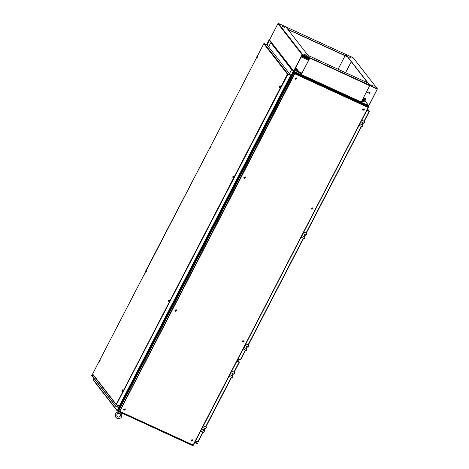 <?xml version="1.0" encoding="UTF-8"?>
<svg xmlns="http://www.w3.org/2000/svg" width="469" height="469" viewBox="0 0 469 469"><rect width="100%" height="100%" fill="white"/><g stroke="black" fill="none" stroke-linecap="round" stroke-linejoin="round"><path stroke-width="0.7" d="M368.687 105.76L368.558 106.117L368.54 105.748M368.558 106.117L361.769 103.069L361.417 102.869L361.669 102.605M361.564 103.467L361.523 102.893M368.382 106.058L368.417 105.701M192.542 445.116L186.011 442.12M185.718 442.056L192.39 445.222M361.728 103.022L361.652 102.641M361.769 103.069L361.886 102.705M117.672 410.568L117.455 410.844M117.567 410.492L119.155 411.272M293.365 71.628L293.541 71.288L293.612 71.804L293.195 71.552L118.915 407.778M300.547 74.565L299.937 75.198M300.183 75.31L300.16 74.776M300.377 74.489L300.224 74.794M293.371 71.212L291.806 69.195L289.473 73.686L291.677 69.441M293.541 71.288L291.806 69.195M117.379 405.697L117.526 405.409L117.367 405.685M293.571 71.757L293.494 71.376M300.26 74.436L300.142 74.8L293.612 71.804L293.723 71.429M124.385 413.851L117.696 410.961L293.612 71.804M267.084 44.877L269.411 40.381L271.146 42.474L269.411 40.381M270.982 42.398L268.649 46.894L270.812 42.749L291.624 69.523M194.699 442.548L197.701 443.92L194.787 442.378M192.894 445.28L117.543 410.938L118.845 407.579L115.732 406.113L118.692 407.702L117.297 410.61L117.455 411.102L192.548 445.55L193.164 445.151M93.372 380.119L93.9 378.301M94.128 376.261L91.561 375.294L115.644 406.283M91.648 375.124L115.732 406.113M195.784 441.171L197.789 443.75M271.258 42.538L270.812 42.749M300.623 74.6L300.307 75.362M300.494 74.665L300.254 75.339M361.517 102.535L361.2 103.297M124.561 414.08L185.642 441.95M185.489 442.056L124.748 414.021M92.745 374.414L92.604 373.992M263.854 43.629L266.961 44.719L290.669 75.222L287.989 73.991L287.444 74.137L290.61 75.48L119.278 406.007L116.259 404.384L116.312 404.806L287.931 74.254L290.61 75.48M264.282 43.488L287.989 73.991L287.649 74.178M287.902 74.161L290.669 75.222M287.591 74.172L287.89 74.202M119.22 405.978L116.453 404.917M301.133 56.896L308.62 60.325M268.807 40.557L269.118 40.909M93.788 378.161L93.806 378.483M266.709 44.608L268.825 40.533L269.159 40.826M205.967 426.679L206.448 427.294L205.522 428.789L206.448 427.294M204.185 430.325L204.595 430.864L203.675 432.354L200.691 430.988M205.856 426.901L203.37 425.817M203.335 425.893L206.313 427.259M204.584 430.864L203.675 432.354M201.482 429.457L204.466 430.823M205.522 428.789L202.544 427.417M234.33 371.97L234.805 372.591L234.008 374.104M232.542 375.616L232.952 376.156L232.032 377.645L229.048 376.279M234.213 372.193L231.727 371.114M231.692 371.184L234.67 372.55M232.161 377.68L232.941 376.156L232.032 377.645M229.845 374.749L232.823 376.115M233.879 374.08L230.9 372.714M205.082 428.584L204.115 430.454L201.518 429.399M233.439 373.881L232.472 375.745L229.874 374.69M99.346 362.097L100.132 360.391M99.152 361.828L99.797 360.421M145.994 272.108L146.779 270.402M145.8 271.838L146.445 270.431M210.241 148.163L211.027 146.451M210.048 147.887L210.692 146.48M256.889 58.168L257.674 56.462M256.695 57.898L257.34 56.491M99.012 361.241L99.076 361.734L99.598 360.989L99.58 360.374L99.311 360.626M99.27 361.857L99.897 360.491M99.006 361.728L99.035 361.071M99.1 360.89L99.639 360.374M145.66 271.252L145.718 271.744L146.246 271L146.228 270.384L145.959 270.636M145.918 271.868L146.545 270.502M145.654 271.739L145.677 271.082M145.748 270.9L209.866 147.735M209.907 147.301L209.971 147.799L210.493 147.049L210.475 146.434L210.206 146.691M210.165 147.917L210.792 146.551M210.194 147.037L210.159 146.703L210.006 147.166M209.901 147.788L209.93 147.131M209.995 146.949L210.534 146.434M256.555 57.312L256.613 57.804L257.141 57.06L257.123 56.444L256.854 56.696M256.813 57.927L257.44 56.561M256.549 57.798L256.578 57.142M256.643 56.96L257.182 56.444M122.251 391.556L123.019 389.886M122.069 391.31L123.036 389.997L122.714 389.903M125.194 408.845L123.576 409.027L123.669 410.029M125.287 409.847L125.217 408.868L123.617 409.079L123.687 410.053L125.287 409.847M176.508 309.851L174.884 310.038L174.978 311.041M176.602 310.853L176.526 309.88L174.925 310.085L175.001 311.064L176.602 310.853M168.899 301.567L169.661 299.896M168.717 301.321L169.678 300.008L169.362 299.914M245.422 176.907L243.798 177.089L243.892 178.091M245.516 177.909L245.439 176.93L243.839 177.141L243.915 178.114L245.516 177.909M233.146 177.616L233.914 175.945M232.964 177.37L233.931 176.057L233.609 175.969M296.73 77.913L295.112 78.1L295.206 79.103M296.824 78.921L296.754 77.942L295.153 78.153L295.224 79.126L296.824 78.921M279.794 87.627L280.562 85.956M279.612 87.381L280.573 86.067L280.257 85.974M364.22 108.872L362.601 109.054L362.695 110.057M364.313 109.875L364.243 108.896L362.643 109.107L362.713 110.086L364.313 109.875M312.911 207.861L311.287 208.048L311.381 209.051M313.005 208.863L312.929 207.89L311.328 208.095L311.404 209.074L313.005 208.863M243.997 340.811L242.373 340.992L242.467 341.995M244.091 341.813L244.015 340.834L242.414 341.045L242.491 342.024L244.091 341.813M192.683 439.799L191.065 439.981L191.159 440.989M192.777 440.801L192.706 439.828L191.106 440.033L191.176 441.012L192.777 440.801M124.373 409.625L124.59 409.378M124.865 408.904L123.88 409.261L124.185 410.211L125.17 409.853L124.865 408.904M125.094 409.027L123.781 409.156L123.875 409.976M124.736 409.507L124.854 409.842L124.414 409.724M124.824 409.308L124.279 409.367L124.402 409.707M121.87 391.07L122.614 390.015L122.227 390.108M122.163 391.228L122.937 390.132L122.526 389.85L122.092 390.22L121.969 391.269L122.544 389.862M121.958 390.513L122.128 390.272M175.687 310.636L175.898 310.384M176.18 309.915L175.195 310.273L175.5 311.223L176.485 310.865L176.18 309.915M176.403 310.038L175.095 310.167L175.183 310.988M176.051 310.519L176.162 310.853L175.723 310.736M176.139 310.32L175.588 310.372L175.711 310.718M168.518 301.08L168.904 300.987L169.262 300.019L168.875 300.119M168.811 301.239L169.585 300.142L169.168 299.861L168.74 300.23L168.617 301.274L169.192 299.867M168.77 300.582L168.74 300.289M168.606 300.523L168.776 300.283M245.094 176.965L244.109 177.323L244.413 178.273L245.398 177.915L245.094 176.965M245.316 177.089L244.009 177.218L244.097 178.038M244.965 177.575L244.701 178.044L244.548 177.599M232.765 177.13L233.509 176.074L233.122 176.168M233.058 177.294L233.832 176.192L233.421 175.91L232.987 176.28L232.864 177.329L233.439 175.922M232.853 176.573L233.023 176.332M296.402 77.977L295.417 78.335L295.722 79.284L296.707 78.927L296.402 77.977M296.631 78.1L295.318 78.229L295.411 79.05M296.273 78.581L296.009 79.056L295.863 78.61M279.413 87.14L279.8 87.046L280.157 86.085L279.77 86.179M279.706 87.298L280.48 86.202L280.069 85.921L279.635 86.29L279.512 87.34L280.087 85.933M279.501 86.583L279.671 86.343M363.399 109.658L363.616 109.406M363.891 108.931L362.906 109.289L363.211 110.238L364.196 109.881L363.891 108.931M364.12 109.06L362.807 109.183L362.9 110.004M363.762 109.541L363.498 110.01L363.346 109.564M363.85 109.336L363.411 109.67M312.577 207.919L311.592 208.283L311.903 209.233L312.887 208.875L312.577 207.919M312.805 208.048L311.498 208.172L311.586 208.992M312.448 208.529L312.19 209.004L312.037 208.558M243.177 341.59L243.388 341.344M243.663 340.869L242.678 341.227L242.989 342.177L243.974 341.819L243.663 340.869M243.892 340.998L242.584 341.121L242.672 341.942M243.534 341.479L243.651 341.813L243.212 341.696M243.622 341.274L243.077 341.332L243.2 341.672M191.862 440.584L192.079 440.332M192.354 439.858L191.37 440.215L191.674 441.171L192.659 440.807L192.354 439.858M192.583 439.986L191.27 440.11L191.364 440.93M192.226 440.467L192.337 440.801L191.897 440.684M192.313 440.262L191.762 440.321L191.891 440.667M367.755 106.369L368.317 107.096L294.69 73.322L294.133 72.595L367.755 106.369L294.127 72.595L294.602 73.492M118.862 410.721L119.372 411.548L119.765 411.377L118.768 410.434M293.811 72.742L294.561 73.51L293.829 72.707L118.716 410.533M368.405 107.436L193.099 445.093M368.364 107.471L193.322 445.21L119.402 411.565M119.536 411.325L294.391 73.428L294.737 73.826L119.765 411.377L193.117 445.022L368.083 107.471L294.737 73.826M294.561 73.51L294.69 73.774M292.973 74.313L119.589 408.804M365.826 105.478L295.845 73.381M365.14 98.437L365.843 98.889L365.14 98.437M365.843 98.889L364.542 98.361L364.19 99.018M363.012 100.02L362.754 100.319L365.333 101.656L366.066 100.167L363.891 99.17L363.299 100.313L364.536 101.005L365.128 99.862M362.895 100.049L365.474 101.38M364.196 99.047L365.55 99.68M365.474 101.31L364.536 101.005M363.082 100.202L363.586 98.777L363.891 99.17M365.275 101.31L363.299 100.313M364.261 98.889L363.792 98.877L364.56 99.416L365.65 99.915L365.978 99.891L365.632 99.598M236.886 361.159L239.307 362.361L234.172 372.228L239.307 362.361M233.943 372.128L239.102 362.174L236.904 361.13M203.136 432.107L198.106 441.845L195.573 440.866M197.725 441.851L198.059 441.88M197.637 442.021L195.485 441.036M239.301 362.344L239.161 361.916L236.921 361.095M237.56 359.858L239.161 361.916L237.009 360.925M366.899 110.338L369.32 111.54L369.173 111.094L366.934 110.279M364.008 121.207L369.115 111.358L366.916 110.315M240.597 359.87L245.627 350.132L240.597 359.87L238.064 358.891M240.216 359.875L240.556 359.905M240.128 360.045L237.976 359.061M367.573 109.037L369.173 111.094L367.022 110.109M247.573 346.609L246.606 348.479L244.009 347.423M248.464 344.703L248.939 345.319L248.013 346.814L248.928 345.325M246.676 348.344L247.093 348.883L246.166 350.378L243.182 349.006M245.862 343.841L248.377 344.973M245.826 343.918L248.805 345.284M247.075 348.889L246.166 350.378M243.98 347.482L246.958 348.848M248.013 346.814L245.035 345.442M306.427 232.876L306.902 233.492L306.11 235.022M304.639 236.523L305.055 237.062L304.129 238.551L301.151 237.185M306.31 233.099L303.83 232.014M303.789 232.091L306.773 233.456M304.264 238.586L305.043 237.062L304.129 238.551M301.942 235.655L304.92 237.021M305.981 234.987L302.997 233.621M364.39 121.049L364.87 121.67L363.944 123.159L364.853 121.67M362.607 124.695L363.018 125.235L362.097 126.724L359.113 125.358M361.792 120.193L364.307 121.319M361.757 120.263L364.735 121.629M363.006 125.241L362.097 126.724M359.905 123.828L362.889 125.2M363.944 123.159L360.966 121.793M305.542 234.781L304.574 236.652L301.972 235.596M363.504 122.96L362.537 124.824L359.934 123.775M373.224 85.891L370.85 84.731L373.224 85.891M373.066 85.985L370.95 84.889M351.516 57.957L349.141 56.796L351.516 57.957M351.357 58.05L349.241 56.954M361.036 102.254L368.564 105.56L365.521 101.222M377.281 88.747L369.912 85.37L345.788 54.334L353.157 57.71L377.41 88.852L368.986 105.543L368.476 105.73L361.107 102.348M377.017 88.84L377.269 89.163L368.822 105.466M345.6 72.689L351.299 61.703M362.22 100.167L363.563 101.896M362.308 99.997L363.903 102.054L361.751 101.07M377.269 89.163L369.801 85.505M353.157 57.71L377.41 88.852M367.719 82.831L347.535 56.866L287.943 29.535M367.714 92.598L369.619 93.507L369.906 92.575L368.03 91.924M367.743 92.856L368.229 91.807M367.848 91.983L367.632 92.575L367.848 91.983M369.472 93.736L370.018 92.54M369.302 93.571L369.783 92.516M309.78 58.209L301.333 74.507L361.271 102.002L369.719 85.698L302.499 54.656L293.875 71.3L301.245 74.677L299.955 73.017L301.291 74.454L309.798 58.004M361.271 102.002L361.024 102.248L301.186 74.794L361.024 102.248M369.812 85.258L309.88 57.763L308.11 55.489L368.042 82.984L369.812 85.258L369.719 85.698M345.096 55.752L338.102 69.248M347.623 56.702L287.685 29.207L285.908 26.926L345.841 54.416L347.535 56.872M345.852 54.427L285.902 26.921M282.52 26.305L284.894 27.466L282.52 26.305M304.229 54.24L306.603 55.401L304.229 54.24M277.959 23.638L269.511 39.935L293.629 70.971L302.077 54.674L277.959 23.638L278.469 23.45L285.838 26.833L309.956 57.869L302.587 54.486L302.077 54.674M293.629 70.971L293.787 71.47L301.245 74.677M269.669 40.428L269.511 39.935M297.463 71.575L295.241 70.561L294.526 69.641M284.706 27.478L282.59 26.381M306.415 55.412L304.299 54.316M117.766 411.899L115.749 413.324L115.222 414.643L115.691 417.099L116.98 418.336L119.402 418.665L120.967 417.791L121.752 416.613L121.747 413.975L119.777 413.787L118.27 412.749M117.772 412.286L118.34 411.548L118.053 412.573L117.772 412.286M121.102 414.156L120.721 414.039L121.87 413.13L118.763 411.706M120.721 414.039L118.053 412.573M121.108 412.779L119.531 412.058M368.159 106.885L368.54 106.146M367.989 106.668L368.3 106.064M300.383 74.882L300.224 75.192M117.719 410.967L124.215 413.945M116.875 405.116L118.71 407.479M93.214 379.626L117.297 410.61M118.452 407.567L118.704 407.895M300.512 74.97L361.4 102.904M98.977 361.699L92.622 373.969L116.259 404.384L287.444 74.137L263.801 43.717L257.211 56.438M256.52 57.769L210.563 146.428L256.514 57.746M209.872 147.758L146.316 270.373M145.625 271.709L99.668 360.368L145.619 271.686M300.084 72.208L302.001 73.088M301.942 73.199L300.271 72.431L300.125 73.1L296.93 71.329M300.271 72.431L297.78 70.889L297.012 71.171L295.048 68.644M302.001 73.094L300.107 72.226M301.637 73.791L300.125 73.1M301.485 56.216L308.971 59.645M301.796 55.623L309.276 59.053M301.848 55.518L309.329 58.947L301.854 55.512M295.441 67.882L297.78 70.889M295.611 67.548L298.448 71.2M206.43 427.3L205.651 428.813M203.323 430.231L204.355 428.25M231.686 375.522L232.712 373.541M99.311 361.898L99.956 360.491M145.959 271.909L146.604 270.502M210.206 147.958L210.851 146.557M256.854 57.968L257.499 56.561M123.839 409.935L125.182 409.847L125.123 409.068L123.845 409.232L123.904 410.017L125.182 409.853L125.065 408.986M121.922 391.21L122.227 391.386M175.154 310.947L176.496 310.859L176.438 310.079L175.154 310.244L175.213 311.029L176.491 310.865L176.373 309.997M168.57 301.221L168.875 301.397M245.41 177.909L245.351 177.13L244.068 177.294L244.126 178.079L245.41 177.909M232.817 177.276L233.122 177.446M296.719 78.921L296.66 78.141L295.382 78.305L295.441 79.091L296.719 78.927L296.601 78.059M279.465 87.281L279.77 87.457M362.865 109.969L364.208 109.881L364.149 109.095L362.871 109.265L362.93 110.045L364.208 109.881L364.091 109.019M311.557 208.957L312.899 208.869L312.841 208.089L311.557 208.254L311.615 209.033L312.899 208.869L312.776 208.007M242.643 341.907L243.986 341.819L243.927 341.033L242.643 341.203L242.702 341.983L243.986 341.819L243.862 340.957M191.329 440.895L192.671 440.807L192.612 440.022L191.334 440.192L191.393 440.971L192.671 440.813L192.554 439.945M119.431 411.577L192.999 445.321M202.907 432.002L197.783 441.88M231.493 377.398L205.815 426.937M231.264 377.293L205.586 426.837M364.255 121.313L369.296 111.546L364.237 121.307M245.398 350.026L240.28 359.905M361.329 126.372L306.046 233.034M306.286 233.14L361.558 126.478L306.269 233.134M303.59 238.305L248.306 344.961M303.367 238.199L248.078 344.862M245.82 348.256L246.846 346.274M303.783 236.429L304.809 234.447M361.746 124.602L362.777 122.62M363.622 98.777L363.211 98.25M363.082 98.502L363.475 99.006M365.41 101.497L368.564 105.56M309.628 58.373L302.147 54.943M302.048 55.137L309.528 58.572M302.587 54.486L278.469 23.45M368.171 106.903L368.564 106.141M267.072 44.86L269.229 40.692M116.951 405.152L118.845 407.579M93.243 380.019L117.326 411.002M92.598 373.969L98.971 361.675M257.194 56.432L263.812 43.664M116.312 404.806L92.628 374.326M295.64 67.495L298.642 71.347M268.801 40.533L266.691 44.596M203.804 432.389L204.595 430.864M245.287 177.048L245.41 177.915L244.068 177.997M295.376 79.009L296.725 78.927M118.721 410.475L293.805 72.718M365.902 99.082L365.568 99.727M198.106 441.845L203.153 432.113M205.832 426.942L231.51 377.404M239.278 362.004L237.584 359.817M248.324 344.967L303.607 238.311M369.291 111.182L367.596 109.001M248.148 346.849L248.939 345.319M246.295 350.413L247.093 348.883M364.073 123.195L364.87 121.67M362.226 126.765L363.018 125.235M293.658 71.364L269.54 40.328M120.984 412.726L119.671 412.122M119.689 413.752L120.398 414.854L120.146 416.372L119.038 417.164L117.725 416.982L116.998 416.273L116.746 414.907L117.584 413.635L119.108 413.441M118.698 413.113L118.147 412.656M121.747 413.975L121.776 413.33"/></g></svg>
